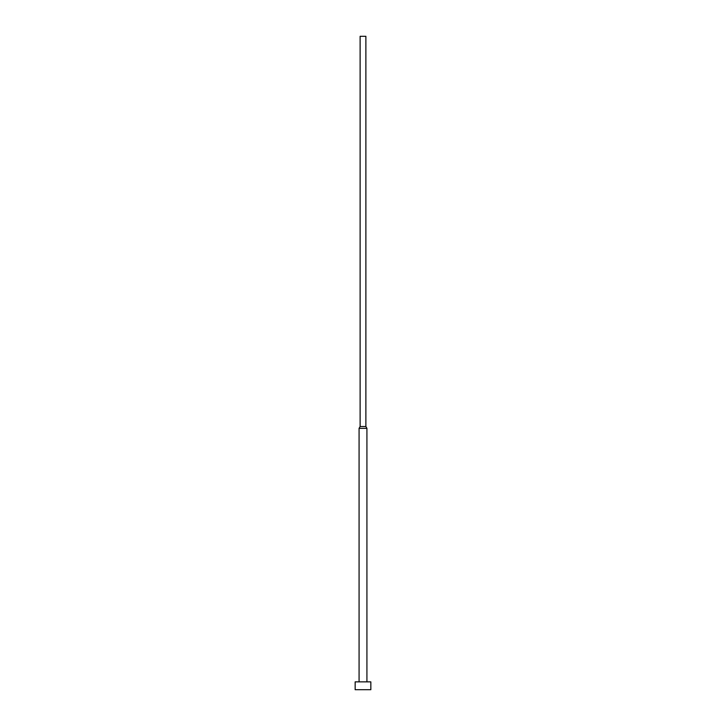 <?xml version="1.0" encoding="UTF-8"?>
<svg xmlns="http://www.w3.org/2000/svg" width="726" height="726" viewBox="0 0 726 726"><rect width="100%" height="100%" fill="white"/><g stroke="black" fill="none" stroke-linecap="round" stroke-linejoin="round"><path stroke-width="0.54" stroke-dasharray="3.63 2.72" d="M366.92 681.859L359.08 681.859L366.92 681.859M360.123 36.3L365.877 36.3M360.123 426.525L365.877 426.525M359.08 428.34L366.92 428.34M355.159 681.859L370.841 681.859M355.159 689.7L370.841 689.7"/><path stroke-width="1.09" d="M370.841 681.859L355.159 681.859L355.159 689.7L370.841 689.7L370.841 681.859M365.877 426.525L360.123 426.525L360.123 36.3L365.877 36.3L365.877 426.525L366.92 428.34L359.08 428.34L359.08 681.859M366.92 428.34L366.92 681.859M360.123 426.525L359.08 428.34"/></g></svg>
